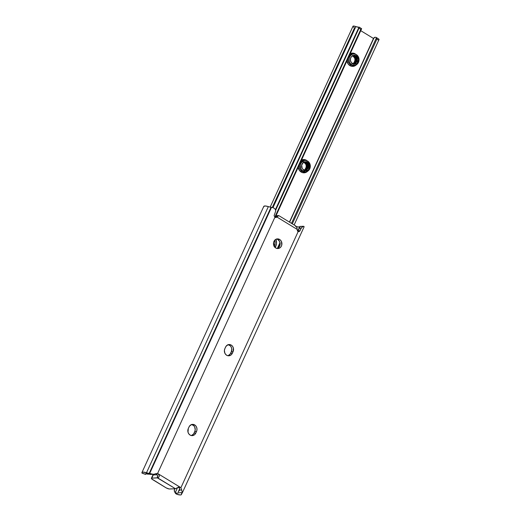 <?xml version="1.0" encoding="UTF-8"?>
<svg xmlns="http://www.w3.org/2000/svg" width="521" height="521" viewBox="0 0 521 521"><rect width="100%" height="100%" fill="white"/><g stroke="black" fill="none" stroke-linecap="round" stroke-linejoin="round"><path stroke-width="0.78" d="M279.647 239.465A4.832 4.22 -92.6 0 1 281.822 244.805A4.832 4.22 -92.6 0 1 277.914 248.55A4.832 4.22 -92.6 0 1 275.746 247.983L277.328 248.53L279.725 247.989L280.988 246.798L281.75 245.13L281.399 241.451L280.337 239.992L278.878 239.1L277.237 238.911L275.668 239.458L274.404 240.65L273.642 242.311L273.994 245.997L275.746 247.983A4.832 4.22 -92.6 0 1 273.571 242.636A4.832 4.22 -92.6 0 1 277.478 238.892A4.832 4.22 -92.6 0 1 279.647 239.465L277.882 239.543L279.647 239.465M277.029 248.484A4.832 4.22 87.4 0 0 280.122 244.388A4.832 4.22 87.4 0 0 277.882 239.543L279.627 241.536L280.135 244.284L279.223 246.876L277.198 248.432M227.924 355.732A4.832 4.22 87.4 0 0 230.569 353.336L232.34 353.258A4.832 4.22 -92.6 0 1 228.817 355.797A4.832 4.22 -92.6 0 1 226.642 355.231A4.832 4.22 -92.6 0 1 224.851 348.686L224.388 350.49L224.896 353.245L225.951 354.703L227.41 355.596L229.051 355.778L230.621 355.237L231.884 354.046L233.069 351.662L233.349 347.976L232.561 346.315L231.272 345.117L229.696 344.563L228.055 344.746L226.036 346.302L224.851 348.686L225.58 347.09A4.832 4.22 -92.6 0 1 229.103 344.544A4.832 4.22 -92.6 0 1 232.874 346.81A4.832 4.22 -92.6 0 1 233.069 351.662L231.304 351.74L230.119 354.124L228.094 355.68M191.376 435.569A4.832 4.22 87.4 0 0 194.02 433.172L195.785 433.094A4.832 4.22 -92.6 0 1 192.262 435.634A4.832 4.22 -92.6 0 1 190.093 435.068A4.832 4.22 -92.6 0 1 188.296 428.522L188.016 432.202L188.81 433.869L190.093 435.068L191.676 435.615L193.311 435.432L194.756 434.547L195.785 433.094L196.827 430.62L196.971 428.744L196.476 426.94L195.414 425.481L193.141 424.4L191.507 424.582L189.481 426.139L188.296 428.522L189.032 426.927A4.832 4.22 -92.6 0 1 192.555 424.381A4.832 4.22 -92.6 0 1 196.326 426.647A4.832 4.22 -92.6 0 1 196.515 431.499L194.75 431.577L193.565 433.96L191.546 435.517M146.544 473.315L145.359 474.338L145.867 473.81L151.676 473.954L142.949 472.098L142.064 472.371L141.933 473.003L145.209 474.175A4.201 1.042 24.6 0 1 145.235 474.051A4.201 1.042 24.6 0 1 147.632 474.143L153.448 474.286L157.401 473.446L153.448 474.286L151.676 473.954A6.044 1.498 24.6 0 0 149.677 473.459L149.195 473.387L271.037 207.26L265.482 205.99L263.906 206.244L263.776 206.883M182.239 492.612L178.202 492.794L177.681 493.231L176.007 492.97L176.756 494.26L180.383 494.95L181.315 494.709L182.239 492.612A6.044 1.498 24.6 0 1 182.246 493.003A6.044 1.498 24.6 0 1 182.037 493.211L181.842 493.315A9.065 2.247 24.6 0 0 181.523 493.628A9.065 2.247 24.6 0 0 181.503 494.097A7.822 1.934 24.6 0 1 181.477 494.507A7.822 1.934 24.6 0 1 176.756 494.26L175.277 492.599L177.57 487.578L175.277 492.599L174.353 491.147L174.548 489.382A3.022 2.761 149.9 0 0 175.277 492.599L176.007 492.97A4.201 1.042 24.6 0 0 178.182 492.996A4.201 1.042 24.6 0 0 178.202 492.794L182.239 492.612L181.725 490L182.239 492.612M272.77 207.605A6.044 1.498 -155.4 0 0 271.519 207.332L271.037 207.26L271.519 207.332L149.677 473.459L271.519 207.332A6.044 1.498 -155.4 0 1 272.77 207.605L274.137 208.198L272.77 207.605M151.383 478.317A3.022 0.749 24.6 0 1 151.787 478.141L153.252 474.95A3.022 0.749 -155.4 0 0 152.842 475.119L151.383 478.317A3.022 0.749 24.6 0 0 152.653 479.639L165.756 487.636A3.022 0.749 24.6 0 0 169.566 488.998L175.46 488.731L157.381 477.887A3.022 2.638 87.4 0 0 155.812 473.582L157.472 475.328L157.381 477.887L151.787 478.141L151.364 478.421L151.604 478.832L166.238 487.917L169.234 488.985L175.46 488.731L178.384 487.207L180.474 487.422L158.026 473.719A3.022 2.638 -92.6 0 0 157.576 473.504L274.932 217.179L275.883 217.531L276.925 217.029L297.237 229.429L297.458 230.699L298.246 231.415L180.898 487.734A3.022 2.638 87.4 0 0 180.487 487.428L158.026 473.719A3.022 2.638 87.4 0 0 157.576 473.504L274.932 217.179A6.044 1.498 -155.4 0 0 274.893 217.153L274.105 215.681L275.752 210.868L275.27 209.325L274.137 208.198L275.27 209.325L275.752 210.868L274.105 215.681L274.893 217.153A6.044 1.498 -155.4 0 1 274.932 217.179L275.218 217.355A1.511 1.316 -92.6 0 0 275.896 217.531L275.896 217.531A1.511 1.316 -92.6 0 0 276.534 217.309L275.238 217.368L276.925 217.029L297.237 229.429L296.892 227.553L297.257 229.956A1.511 1.316 -92.6 0 0 297.96 231.239L298.246 231.415L180.898 487.734L181.725 490L179.576 490.105L178.762 491.147L179.725 489.043L178.456 491.511L179.315 490.593M268.348 206.616A9.065 2.247 -155.4 0 0 271.037 207.26L149.195 473.387A9.065 2.247 24.6 0 1 146.505 472.736L268.348 206.616A7.822 1.934 -155.4 0 0 263.776 206.414L141.933 472.54A7.822 1.934 24.6 0 1 146.505 472.736L268.348 206.616M146.186 473.823A3.022 0.964 -70.4 0 1 145.359 474.338L145.587 473.836L145.359 474.338L141.933 473.003A7.822 1.934 24.6 0 1 141.933 472.54M151.24 474.344L150.465 474.423M178.091 487.233L179.511 488.301L179.647 489.864M275.928 216.56L275.003 217.224L276.065 216.332L277.882 216.248L276.925 217.029L278.11 216.091L276.228 216.176L278.527 215.57L277.205 215.635L276.123 216.248L278.11 216.091L275.928 216.56M276.299 238.996L277.882 239.543A4.832 4.22 87.4 0 0 276.599 239.041M227.924 344.648L230.204 345.723L231.259 347.181L231.754 348.992L231.304 351.74A4.832 4.22 87.4 0 0 228.224 344.694M191.376 424.485L193.649 425.559L194.704 427.018L195.212 429.773L194.75 431.577A4.832 4.22 87.4 0 0 191.676 424.53M299.992 227.013L300.148 226.674L299.992 227.013M299.998 227.006L297.738 231.376L298.025 230.914L299.966 230.823L299.243 231.552L298.286 231.435A6.044 1.498 -155.4 0 0 298.246 231.415A6.044 1.498 -155.4 0 1 298.286 231.435L298.767 231.611M299.92 226.518L297.686 231.011M178.241 491.915L178.456 491.511M296.071 226.824L297.003 226.72L296.749 227.28L297.003 226.72L297.849 226.85A4.201 1.042 -155.4 0 0 299.471 227.11M175.421 493.218L176.756 494.26M181.868 493.302L181.503 494.097L181.868 493.302M182.246 493.003L304.088 226.876A6.044 1.498 -155.4 0 0 304.121 226.746L303.124 226.322L302.069 226.928L299.243 231.552M303.873 227.084A6.044 1.498 -155.4 0 0 304.121 226.746L303.124 226.322L303.893 226.361M299.718 227.078L297.003 226.72A3.022 2.761 149.9 0 0 296.423 226.746M174.633 491.863L175.369 493.133A3.022 2.761 -30.1 0 0 176.013 493.862M298.025 230.914L299.243 228.25L301.184 228.165L299.966 230.823L298.025 230.914M299.627 227.54L299.243 228.25L301.184 228.165L303.124 226.322M295.974 226.179L296.892 227.553L295.12 225.704M278.781 215.596L278.11 216.091L278.794 215.694M152.894 475.413L153.252 474.95L157.212 474.768L153.252 474.95L151.787 478.141L158.104 477.764L158.983 476.962L159.263 475.543L158.026 473.719L159.035 474.813L159.244 476.298L158.566 477.457L157.674 477.874L175.46 488.731L178.384 487.207L180.487 487.428A3.022 2.638 -92.6 0 1 180.898 487.734L181.725 490L179.576 490.105L179.68 488.744L179.126 487.812A3.022 2.638 87.4 0 0 178.208 487.272M150.178 474.442L153.448 474.286M195.785 433.094L194.02 433.172L194.75 431.577L196.515 431.499L195.785 433.094M232.34 353.258L230.569 353.336L231.304 351.74L233.069 351.662L232.34 353.258M346.791 60.377L348.113 63.94L349.884 65.587L352.053 66.349L355.355 65.6L357.94 63.315L359.028 60.241L358.428 56.971L356.351 54.614A5.738 5.008 -92.6 0 1 358.93 60.957A5.738 5.008 -92.6 0 1 354.293 65.405A5.738 5.008 -92.6 0 1 351.721 64.728A5.738 5.008 -92.6 0 1 349.135 58.378A5.738 5.008 -92.6 0 1 353.772 53.937A5.738 5.008 -92.6 0 1 356.351 54.614L354.469 53.956L352.528 54.177L350.815 55.226L349.591 56.958L349.044 59.094L349.252 61.328L350.197 63.302L351.721 64.728L350.692 64.773A5.738 5.008 87.4 0 1 348.165 58.163A5.738 5.008 87.4 0 0 350.692 64.773L354.58 65.379L356.442 64.734A6.649 5.803 -92.6 0 1 349.884 65.587A0.905 0.378 121.4 0 1 350.692 64.773A5.738 5.008 87.4 0 0 353.199 65.451M298.058 166.824L299.38 170.393L302.2 172.542L305.573 172.549L307.696 171.188A6.649 5.803 -92.6 0 1 301.145 172.041A0.905 0.378 121.4 0 1 301.952 171.22A5.738 5.008 87.4 0 0 304.466 171.904M353.772 53.937L352.743 53.982A5.738 5.008 87.4 0 0 349.168 55.968A5.738 5.008 87.4 0 1 352.04 54.073M298.136 167.423A6.649 5.803 -92.6 0 0 301.145 172.041A0.905 0.378 -58.6 0 1 301.952 171.22A5.738 5.008 87.4 0 1 299.425 164.61A5.738 5.008 87.4 0 0 301.952 171.22L302.981 171.175A5.738 5.008 -92.6 0 1 300.402 164.831A5.738 5.008 -92.6 0 1 305.039 160.383A5.738 5.008 -92.6 0 1 307.611 161.061L305.736 160.409L303.789 160.624L302.076 161.679L300.851 163.405L300.304 165.548L300.904 168.817L302.16 170.549L303.893 171.604L305.84 171.832L307.709 171.181L309.207 169.768L310.112 167.795L310.282 165.567L309.695 163.418L307.611 161.061A5.738 5.008 -92.6 0 1 310.197 167.404A5.738 5.008 -92.6 0 1 305.56 171.852A5.738 5.008 -92.6 0 1 302.981 171.175L301.952 171.22A5.738 5.008 87.4 0 0 304.531 171.897L305.56 171.852M305.039 160.383L304.004 160.429A5.738 5.008 87.4 0 0 300.428 162.422A5.738 5.008 87.4 0 1 303.307 160.52M352.697 63.822L354.957 61.778L355.413 60.176L354.671 57.082L353.603 56.04L354.892 57.069L355.654 59.368L355.172 61.765L352.821 63.842L353.811 63.367L355.661 59.628L353.824 56.027L352.287 55.558M358.565 59.238L357.777 62.689L356.156 64.05L353.173 64.168L350.92 61.895A4.227 3.693 -92.6 0 1 352.053 56.073L353.798 55.447L355.596 55.949L357.211 59.563L355.355 63.295L353.603 63.92L355.146 63.425L356.722 61.693L357.08 58.489L355.374 55.962L356.657 56.991L357.406 60.084L356.944 61.686L355.368 63.419L353.166 63.901L354.866 63.021L356.299 60.136L355.55 57.043L354.488 56.001L355.771 57.03L356.416 58.521L356.058 61.725L355.088 63.015L353.271 63.907L354.69 63.321L356.546 59.589L354.71 55.988L353.173 55.519M353.492 63.927L351.74 63.419C356.006 66.219 359.777 58.306 355.596 55.949L352.053 56.073L354.892 55.161L357.53 56.756L358.559 59.505L357.113 63.406L358.559 59.505L358.122 57.707L356.331 55.688L353.883 55.18L351.48 56.581L350.431 58.704L350.594 61.152L352.255 63.647L354.169 64.415L357.035 63.471L358.214 61.797L358.507 58.788M352.509 55.545L352.893 55.623M353.388 55.506L354.71 55.988L353.388 55.506M352.619 55.649L355.374 55.962L353.108 55.513M304.049 162.109L304.87 162.487L306.706 166.088L304.85 169.826L303.977 170.269L306.218 168.224L306.68 166.629L305.931 163.529L304.87 162.487L306.153 163.522L306.915 165.815L306.439 168.218L304.088 170.295L305.072 169.813L306.928 166.082L305.091 162.48L303.548 162.005M309.826 165.685L309.038 169.136L307.423 170.504L304.433 170.614L302.18 168.348A4.227 3.693 -92.6 0 1 303.313 162.526L305.065 161.894L306.856 162.402L308.471 166.01L306.622 169.742L304.863 170.367L306.413 169.879L307.983 168.146L308.347 164.936L306.635 162.409L307.918 163.438L308.666 166.538L308.204 168.133L306.635 169.866L304.427 170.347L306.133 169.468L307.566 166.59L306.817 163.49L305.755 162.448L307.038 163.483L307.683 164.968L307.325 168.172L306.355 169.462L304.531 170.36L305.957 169.774L307.807 166.043L305.97 162.441L304.433 161.966M304.752 170.374L303.001 169.872C307.273 172.672 311.037 164.76 306.856 162.402L303.313 162.526L306.153 161.614L308.79 163.21L309.826 165.958L308.38 169.853M303.769 161.998L304.153 162.07M303.88 162.103L306.635 162.409L304.375 161.959M352.522 55.78L354.593 57.851L355.048 59.895L354.664 61.966L354.996 59.238L354.554 57.772L352.652 55.838M304.114 162.389L305.86 164.297L306.315 166.342L305.931 168.42L306.263 165.685L305.82 164.219L303.919 162.291M353.766 27.333L354.534 27.854L272.288 207.488M274.684 240.103L275.003 243.502L274.17 246.772M302.18 168.348L301.692 165.15L303.313 162.526L306.153 161.614L308.79 163.21L309.845 166.264L309.474 168.244L308.302 169.924L306.452 170.823L304.433 170.614L302.18 168.348M360.747 30.68L373.492 38.463L289.416 222.089L373.492 38.463L360.747 30.68M280.011 242.63L277.387 248.361L280.011 242.63M307.462 161.054L304.329 159.576L301.034 160.318M356.195 54.607L353.069 53.122L349.773 53.871M275.231 247.605L276.475 243.437L275.928 239.315A8.759 7.646 -92.6 0 1 275.642 246.707L274.443 246.759L275.642 246.707L275.231 247.605M379.099 39.414L378.702 40.26L376.878 39.14L376.234 37.46L376.462 37.753L291.493 223.353L376.462 37.753L376.878 39.14L292.314 223.854L376.878 39.14L378.702 40.26L294.137 224.968L379.099 39.414L294.144 224.968L379.099 39.414L378.324 38.815L379.06 39.349M374.039 37.974L374.853 37.304L375.921 37.33A7.222 1.791 -155.4 0 0 374.078 37.694L289.604 222.2M359.093 27.072L361.646 28.707L275.505 216.866L361.646 28.707L359.106 27.079M360.812 29.339L361.646 28.707L360.812 29.339L274.841 217.12L360.812 29.339L358.969 28.219L275.648 210.204L358.969 28.219L360.812 29.339M358.995 27.144L358.969 28.219L358.995 27.144L275.44 209.637L358.995 27.144A4.201 1.042 -155.4 0 1 355.856 26.597A3.654 0.905 -155.4 0 0 352.991 26.252L270.184 207.104M358.682 27.229L355.856 26.597L272.958 207.664L355.856 26.597L353.407 26.05L353.043 26.18L353.231 26.851M373.824 38.632L373.492 38.463M274.28 246.518A8.759 7.646 87.4 0 0 274.723 240.253M346.875 60.977A6.649 5.803 -92.6 0 0 349.884 65.587A0.905 0.378 -58.6 0 1 350.692 64.773A5.738 5.008 87.4 0 0 353.264 65.451L354.293 65.405M301.509 160.058A6.649 5.803 -92.6 0 1 306.504 160.331M350.249 53.611A6.649 5.803 -92.6 0 1 355.244 53.878M352.71 63.816L353.59 63.373L355.439 59.641L353.603 56.04L352.782 55.662M353.16 63.901L354.475 63.334L356.325 59.602L354.488 56.001L353.218 55.526M303.053 171.214L304.857 171.331M307.064 161.862L302.245 161.718L300.819 163.483M307.325 161.985L309.051 165.991L306.42 170.829M304.42 170.347L305.736 169.781L307.592 166.049L305.755 162.448L304.485 161.972M179.68 488.763L178.286 491.804M142.09 473.172L145.326 474.325M299.783 226.44L303.437 226.277M278.794 215.603L295.563 225.84M280.083 243.001L277.693 248.217M376.175 37.421L378.643 38.938"/></g></svg>
